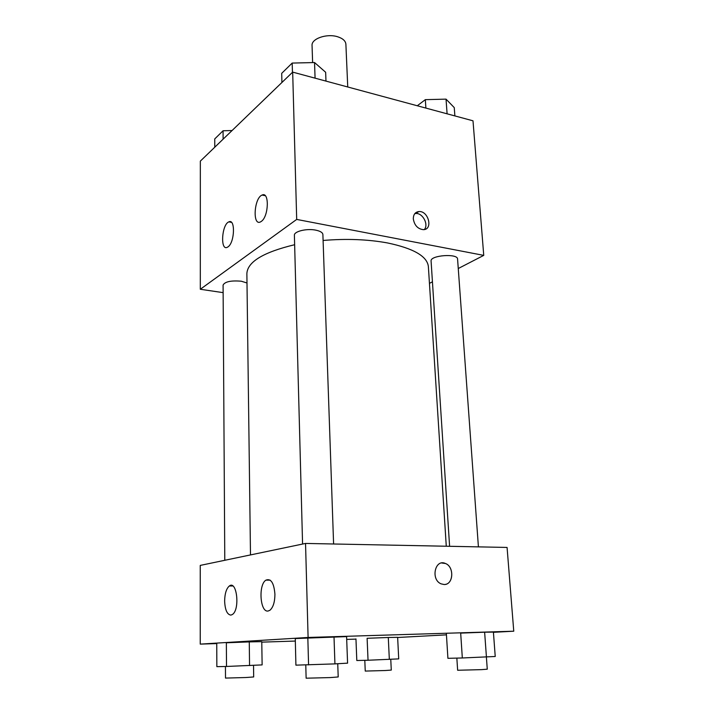 <?xml version="1.0" encoding="UTF-8"?>
<svg xmlns="http://www.w3.org/2000/svg" width="714" height="714" viewBox="0 0 714 714"><rect width="100%" height="100%" fill="white"/><g stroke="black" fill="none" stroke-linecap="round" stroke-linejoin="round"><path stroke-width="1.07" d="M347.745 86.983L345.888 44.197C345.567 40.912 342.818 38.431 337.633 36.762C326.887 33.263 311.259 38.699 312.054 45.5L312.625 62.582M223.134 292.642L200.313 289.268L200.339 161.123L292.678 72.114L472.998 120.809L483.744 255.38L458.263 268.518M432.434 281.816L429.444 283.36M413.317 218.975C413.317 214.575 415.146 212.103 418.815 211.567C428.454 210.496 433.344 229.658 423.393 229.658C417.833 229.007 414.468 225.437 413.317 218.975M200.313 289.268L296.694 219.421L292.678 72.114M296.694 219.421L483.744 255.38M424.303 229.56C429.007 224.58 422.581 212.647 415.664 213.513L414.807 213.638M228.078 246.821L227.284 247.303C220.082 251.087 221.733 224.419 228.828 221.884C235.45 218.27 234.763 242.367 228.078 246.821M261.369 221.367L260.414 221.956C252.319 226.097 254.104 197.885 262.083 195.065C269.455 191.138 268.83 216.369 261.369 221.367M478.416 546.87L457.576 259.048C457.844 253.184 429.98 255.282 431.086 261.029L449.597 546.299M246.99 282.985L241.341 281.227C231.068 280.352 224.981 281.628 223.089 285.047L224.785 560.294M333.599 543.988L322.889 234.504C322.648 232.532 320.247 231.077 315.695 230.131C306.681 228.257 293.829 231.425 294.391 235.308L302.575 544.05M446.277 546.237L428.373 266.608C427.258 256.308 413.62 248.418 387.479 242.938C367.853 239.351 346.397 238.521 323.094 240.466M294.641 244.715C263.43 252.212 247.508 261.833 246.874 273.578L250.489 554.921M305.538 543.434L200.25 565.408L200.241 644.117L308.1 637.459L305.538 543.434L507.074 547.442L513.759 631.203L493.428 632.309M224.633 601.045C224.794 593.584 226.365 588.559 229.337 585.989C236.887 579.875 240.207 609.649 232.398 614.495L230.89 615.111C227.123 614.593 225.044 609.908 224.633 601.045M274.926 594.209C274.854 602.036 273.185 607.391 269.919 610.265L268.071 611.032C260.057 612.603 258.209 584.695 265.911 580.143C270.954 578.215 273.962 582.901 274.926 594.209M460.682 633.113L484.627 632.202L460.682 633.113L462.324 657.978L495.23 656.487L493.41 632.113L484.627 632.202L493.41 632.113M367.112 638.289L388.291 637.486L367.112 638.289L368.04 660.245L398.715 658.888L397.636 637.325L388.291 637.486L397.636 637.325M226.356 642.779L249.266 641.904L226.356 642.779L226.508 666.465L262.127 664.904L261.77 641.645L249.266 641.904L261.77 641.645M308.1 637.459L513.759 631.203M355.965 639.11L346.701 639.414M295.337 641.056L261.779 642.136M216.753 643.582L200.241 644.117M446.446 634.853L397.644 637.486M334.009 636.79L295.275 638.557L346.593 636.602L334.009 636.79L334.928 663.886L347.575 663.154L346.593 636.602M444.081 584.516L441.056 583.838C430.408 579.527 435.094 558.509 445.474 563.507C454.568 566.764 453.444 585.007 444.081 584.516M444.849 584.463C453.711 583.918 454.149 566.604 445.465 563.507L441.689 562.989M446.384 633.907L447.91 658.317L462.324 657.978M486.43 657.041L484.627 632.202M486.386 657.041L487.269 669.188L481.584 669.634L457.638 670.259L456.844 658.103M355.956 638.914L356.804 660.512L368.04 660.245M389.335 659.415L388.291 637.486M390.763 659.334L391.281 670.089L385.39 670.517L365.247 671.08L364.8 660.316M295.275 638.557L295.908 665.153L334.928 663.886M308.573 664.913L307.832 637.789M337.74 663.725L338.204 676.952L330.287 677.577L306.127 678.202L305.779 664.966M216.753 643.368L216.851 666.653L226.508 666.465M249.552 665.582L249.266 641.904M253.532 665.368L253.684 676.952L245.812 677.524L225.508 678.086L225.437 666.492M417.288 105.761L425.33 99.657L446.036 99.139L454.256 107.609L454.88 115.909M425.883 108.082L425.33 99.657M447.098 113.812L446.036 99.139M281.923 82.476L281.7 73.346L292.187 63.073L314.544 62.537L325.646 72.266L325.977 81.101M292.445 72.337L292.187 63.073M315.07 78.156L314.544 62.537M214.78 147.209L214.744 138.918L223.063 130.769L232.077 130.537M223.116 139.168L223.063 130.769M418.815 211.567L415.664 213.513M228.828 221.884L231.488 222.375M262.083 195.065L265.251 195.698M229.337 585.989L232.791 585.98M265.911 580.143L270.16 580.143"/></g></svg>
